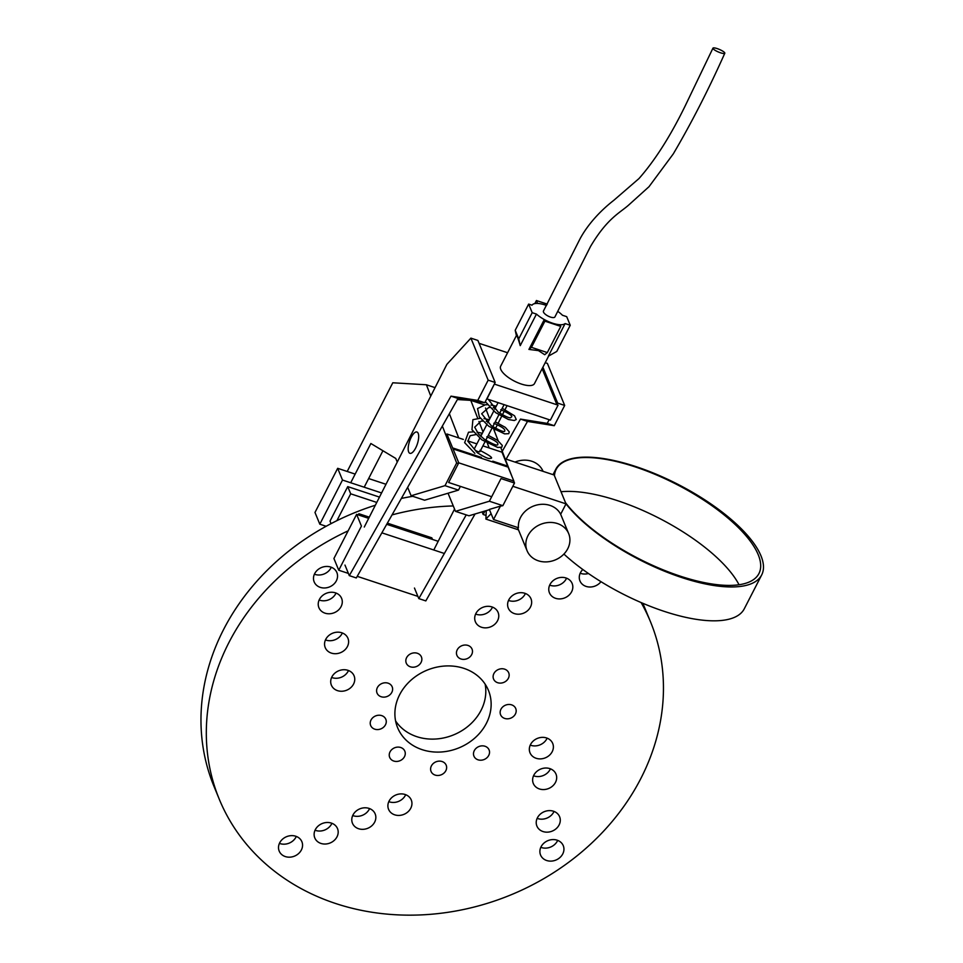 <?xml version="1.0" encoding="UTF-8"?>
<svg xmlns="http://www.w3.org/2000/svg" width="963" height="963" viewBox="0 0 963 963"><rect width="100%" height="100%" fill="white"/><g stroke="black" fill="none" stroke-linecap="round" stroke-linejoin="round"><path stroke-width="1.44" d="M350.713 482.752L370.875 443.51L395.769 458.448L397.262 462.071M364.195 487.206L382.937 450.744M407.65 487.326L411.117 495.764L424.599 500.218L458.484 490.107L460.398 486.387M411.117 495.764L445.002 485.653L458.484 490.107M445.002 485.653L456.655 462.986L458.388 463.564M456.655 462.986L442.366 426.055M430.774 396.07L426.404 384.767L435.059 387.632M458.713 437.888L449.36 413.705M347.21 471.461L392.784 382.78L426.404 384.767M481.416 457.425L452.622 447.915L458.761 462.842L448.65 482.499L491.684 496.727M458.761 462.842L513.845 481.043L507.706 466.116L492.755 461.181M513.845 481.043L513.062 482.547M364.279 527.026L446.88 364.339L470.895 338.133L477.901 340.445L495.175 382.467L484.762 402.739L477.756 400.415L450.997 396.142L349.304 575.633L344.971 565.076M349.304 575.633L356.31 577.956L458.003 398.453L484.762 402.739M470.895 338.133L488.169 380.156L495.175 382.467M488.169 380.156L477.756 400.415M458.003 398.453L450.997 396.142M385.982 484.281L368.648 478.551M355.166 474.097L337.676 468.319L314.985 512.46L319.812 524.185L326.132 526.279M381.589 492.948L342.491 480.043L337.676 468.319M319.812 524.185L342.491 480.043M379.482 497.101L347.739 486.616L330.008 521.103L331.055 523.631M376.774 502.433L350.701 493.814L347.739 486.616M336.894 520.67L350.701 493.814M356.611 514.362L333.92 558.504L338.747 570.228L361.438 526.087L356.611 514.362L368.685 518.347M417.894 596.386L357.225 576.331M348.401 573.418L338.747 570.228M381.878 532.84L444.364 553.484M386.705 524.305L438.189 541.314M432.495 539.424L431.833 537.836L387.367 523.138M359.548 515.325L358.886 513.724L369.286 517.167M358.886 513.724L358.284 514.904M712.957 48.15L685.09 106.099C670.32 136.289 654.948 160.436 638.975 178.564L613.72 200.388C598.998 211.812 586.973 225.836 579.979 238.944L543.469 311.001A6.44 2.359 27.2 0 0 550.451 317.068A6.44 2.359 27.2 0 0 554.905 316.947L590.5 246.516C607.665 217.518 620.473 212.654 629.284 204.493L649.002 186.702L673.281 153.899C691.422 123.071 708.599 89.523 724.802 53.242A6.44 1.372 -156.8 0 1 720.601 52.821A6.44 1.372 -156.8 0 1 712.957 48.15A6.44 1.372 -156.8 0 1 717.158 48.583A6.44 1.372 -156.8 0 1 724.802 53.242M408.661 451.96A11.219 4.117 108.3 0 1 410.31 439.272A11.219 4.117 108.3 0 1 416.955 432.014A11.219 4.117 108.3 0 1 418.207 433.386A11.219 4.117 108.3 0 1 416.558 446.074A11.219 4.117 108.3 0 1 409.913 453.32A11.219 4.117 108.3 0 1 408.661 451.96M680.01 576.067A113.983 41.674 27.2 0 0 758.928 573.563A113.983 41.674 27.2 0 0 635.099 466.85A113.983 41.674 27.2 0 0 556.181 469.366A113.983 41.674 27.2 0 0 554.447 475.758L565.522 502.686A113.983 41.674 27.2 0 0 680.01 576.067M739.03 584.746A113.983 41.674 27.2 0 0 617.692 500.724A113.983 41.674 27.2 0 0 561.032 491.756M563.909 554.074A115.716 42.312 27.2 0 0 664.157 611.349A115.716 42.312 27.2 0 0 744.279 608.809L761.685 574.935A115.716 42.312 27.2 0 0 635.965 466.61A115.716 42.312 27.2 0 0 555.844 469.15A115.716 42.312 27.2 0 0 554.146 475.012L505.142 458.821M493.525 519.526L500.411 506.129L489.36 509.427L493.525 519.526L518.431 527.76A22.498 19.236 -22.4 0 1 520.538 517.468A22.498 19.236 -22.4 0 1 540.869 504.359A22.498 19.236 -22.4 0 1 560.659 514.278L566.015 503.866A115.716 42.312 27.2 0 0 681.563 577.487A115.716 42.312 27.2 0 0 761.685 574.935M560.659 514.278L568.676 533.622A22.498 19.236 -22.4 0 1 567.737 548.741A22.498 19.236 -22.4 0 1 546.647 561.886A22.498 19.236 -22.4 0 1 527.074 550.728A22.498 19.236 -22.4 0 1 528.001 535.609A22.498 19.236 -22.4 0 1 549.091 522.464A22.498 19.236 -22.4 0 1 568.676 533.622M543.06 471.352L543.06 471.34A22.498 19.236 157.6 0 0 515 462.071M546.551 305.488A19.007 6.958 27.2 0 0 545.082 304.97A19.007 6.958 27.2 0 0 532.021 305.199L528.651 304.091L532.19 312.686L536.451 314.094L520.237 345.645C518.058 338.194 516.782 334.859 516.385 335.63L500.652 366.229A19.007 6.958 27.2 0 0 521.308 384.032A19.007 6.958 27.2 0 0 534.465 383.611L548.645 356.033M528.928 349.425L538.473 350.616L544.709 354.721L547.309 352.578L560.767 326.397L560.093 324.784A19.007 6.958 -152.8 0 1 552.545 323.243A19.007 6.958 -152.8 0 1 544.264 319.584L528.928 349.425L531.456 347.342L547.309 352.578M536.451 314.094A19.007 6.958 27.2 0 0 552.569 323.195A19.007 6.958 27.2 0 0 565.112 323.568L570.24 325.265L566.701 316.658L562.464 315.262A19.007 6.958 27.2 0 0 557.938 311.482M479.767 438.261L474.446 448.614A3.13 1.144 27.2 0 0 477.853 451.551A3.13 1.144 27.2 0 0 480.019 451.478L484.955 441.897M463.347 439.429L446.892 433.988L453.031 448.914L508.115 467.115L501.976 452.189L482.896 445.881M476.878 443.895L467.765 440.885M486.76 398.851L550.379 420.109L558.059 405.146L556.903 404.604L557.673 403.112L542.903 367.204M507.585 352.735L479.08 343.322M494.452 383.888L486.869 399.127M494.561 384.165L558.059 405.146M542.133 368.697L556.903 404.604M570.24 325.265L556.783 351.435L548.332 356.214L565.112 323.568M547.309 304.127L536.415 300.528L534.838 303.598M536.415 300.528L537.619 303.429M544.264 319.584L544.902 321.161L531.456 347.342M544.902 321.161L560.767 326.397M528.651 304.091L515.205 330.273L518.744 338.868L532.19 312.686M520.237 345.645L518.744 338.868M516.385 335.606L515.205 330.273M486.05 515.434L483.161 514.483L484.931 511.04M512.822 486.291L566.015 503.866M500.411 506.129L502.855 505.683L489.373 501.229L455.487 511.341L448.036 493.225M489.469 509.68L468.969 515.795L455.487 511.341M484.257 404.797L471.653 400.632M485.508 408.035L489.71 418.905M493.802 429.474L498.172 440.777M500.784 447.554L512.027 476.625M513.785 481.163L514.507 483.029L502.855 505.683M470.835 400.512L477.732 418.351M478.948 421.469L483.005 431.966M486.026 439.802L486.315 440.56M487.398 443.341L489.18 447.964M514.507 483.029L501.013 478.563L489.373 501.229M457.377 399.549L469.282 400.259M518.479 529.831L485.882 519.069L486.267 510.631M485.882 519.069L491.106 513.652M483.161 514.483L482.09 511.883M502.241 451.322L520.489 419.098L547.249 423.383L549.139 419.699M433.783 549.993L454.548 509.078M494.308 430.786L494.705 429.992M495.536 428.366L497.353 424.767M498.184 423.142L501.603 416.401M502.433 414.776L504.251 411.189M505.081 409.564L506.995 405.784M466.224 514.892L418.809 598.601L414.463 588.044M418.809 598.601L425.815 600.912L475.06 513.977M520.489 419.098L527.495 421.421L554.255 425.694L564.679 405.435L547.393 363.412L545.214 362.69M506.129 459.146L527.495 421.421M547.249 423.383L554.255 425.694M557.673 403.112L564.679 405.435M582.808 569.506A12.278 10.497 157.6 0 0 580.472 572.66A12.278 10.497 157.6 0 0 579.955 580.918A12.278 10.497 157.6 0 0 589.512 587.009A12.278 10.497 157.6 0 0 600.972 581.688M588.441 573.503A12.278 10.497 -22.4 0 1 580.195 573.226M549.957 584.565A12.278 10.497 157.6 0 0 549.44 592.823A12.278 10.497 157.6 0 0 560.129 598.914A12.278 10.497 157.6 0 0 571.637 591.739A12.278 10.497 157.6 0 0 572.142 583.482A12.278 10.497 157.6 0 0 561.465 577.391A12.278 10.497 157.6 0 0 549.957 584.565M566.569 578.185A12.278 10.497 -22.4 0 1 566.304 578.751A12.278 10.497 -22.4 0 1 549.68 585.131M508.789 599.865A12.278 10.497 157.6 0 0 508.283 608.122A12.278 10.497 157.6 0 0 518.961 614.201A12.278 10.497 157.6 0 0 530.469 607.027A12.278 10.497 157.6 0 0 530.986 598.781A12.278 10.497 157.6 0 0 520.297 592.69A12.278 10.497 157.6 0 0 508.789 599.865M525.401 593.485A12.278 10.497 -22.4 0 1 525.136 594.051A12.278 10.497 -22.4 0 1 508.524 600.431M475.891 613.503A12.278 10.497 157.6 0 0 475.385 621.761A12.278 10.497 157.6 0 0 486.074 627.852A12.278 10.497 157.6 0 0 497.582 620.678A12.278 10.497 157.6 0 0 498.088 612.42A12.278 10.497 157.6 0 0 487.398 606.329A12.278 10.497 157.6 0 0 475.891 613.503M492.514 607.123A12.278 10.497 -22.4 0 1 492.237 607.689A12.278 10.497 -22.4 0 1 475.626 614.069M314.672 573.635A12.278 10.497 157.6 0 0 314.167 581.881A12.278 10.497 157.6 0 0 324.856 587.972A12.278 10.497 157.6 0 0 336.364 580.797A12.278 10.497 157.6 0 0 336.869 572.552A12.278 10.497 157.6 0 0 326.18 566.461A12.278 10.497 157.6 0 0 314.672 573.635M331.296 567.255A12.278 10.497 -22.4 0 1 331.019 567.821A12.278 10.497 -22.4 0 1 314.407 574.201M319.415 599.431A12.278 10.497 157.6 0 0 318.909 607.689A12.278 10.497 157.6 0 0 329.587 613.768A12.278 10.497 157.6 0 0 341.095 606.594A12.278 10.497 157.6 0 0 341.612 598.348A12.278 10.497 157.6 0 0 330.923 592.257A12.278 10.497 157.6 0 0 319.415 599.431M336.027 593.052A12.278 10.497 -22.4 0 1 335.762 593.617A12.278 10.497 -22.4 0 1 319.15 599.997M325.735 639.36A12.278 10.497 157.6 0 0 325.229 647.605A12.278 10.497 157.6 0 0 335.918 653.696A12.278 10.497 157.6 0 0 347.426 646.522A12.278 10.497 157.6 0 0 347.932 638.276A12.278 10.497 157.6 0 0 337.243 632.185A12.278 10.497 157.6 0 0 325.735 639.36M342.359 632.98A12.278 10.497 -22.4 0 1 342.082 633.546A12.278 10.497 -22.4 0 1 325.47 639.926M331.886 676.905A12.278 10.497 157.6 0 0 331.38 685.15A12.278 10.497 157.6 0 0 342.058 691.241A12.278 10.497 157.6 0 0 353.565 684.067A12.278 10.497 157.6 0 0 354.083 675.821A12.278 10.497 157.6 0 0 343.394 669.73A12.278 10.497 157.6 0 0 331.886 676.905M348.498 670.525A12.278 10.497 -22.4 0 1 348.233 671.091A12.278 10.497 -22.4 0 1 331.621 677.471M389.076 801.084A12.278 10.497 157.6 0 0 388.571 809.329A12.278 10.497 157.6 0 0 399.248 815.42A12.278 10.497 157.6 0 0 410.756 808.246A12.278 10.497 157.6 0 0 411.273 800A12.278 10.497 157.6 0 0 400.584 793.909A12.278 10.497 157.6 0 0 389.076 801.084M405.688 794.704A12.278 10.497 -22.4 0 1 405.423 795.269A12.278 10.497 -22.4 0 1 388.811 801.649M352.976 814.987A12.278 10.497 157.6 0 0 352.458 823.233A12.278 10.497 157.6 0 0 363.147 829.324A12.278 10.497 157.6 0 0 374.655 822.149A12.278 10.497 157.6 0 0 375.161 813.891A12.278 10.497 157.6 0 0 364.483 807.801A12.278 10.497 157.6 0 0 352.976 814.987M369.587 808.595A12.278 10.497 -22.4 0 1 369.311 809.161A12.278 10.497 -22.4 0 1 352.699 815.541M315.31 829.673A12.278 10.497 157.6 0 0 314.805 837.93A12.278 10.497 157.6 0 0 325.494 844.021A12.278 10.497 157.6 0 0 336.99 836.847A12.278 10.497 157.6 0 0 337.507 828.589A12.278 10.497 157.6 0 0 326.818 822.498A12.278 10.497 157.6 0 0 315.31 829.673M331.922 823.293A12.278 10.497 -22.4 0 1 331.657 823.859A12.278 10.497 -22.4 0 1 315.045 830.238M279.691 842.818A12.278 10.497 157.6 0 0 279.186 851.075A12.278 10.497 157.6 0 0 289.863 857.166A12.278 10.497 157.6 0 0 301.371 849.98A12.278 10.497 157.6 0 0 301.888 841.734A12.278 10.497 157.6 0 0 291.199 835.643A12.278 10.497 157.6 0 0 279.691 842.818M296.303 836.438A12.278 10.497 -22.4 0 1 296.038 837.003A12.278 10.497 -22.4 0 1 279.414 843.383M530.517 744.543A12.278 10.497 157.6 0 0 530.011 752.801A12.278 10.497 157.6 0 0 540.688 758.88A12.278 10.497 157.6 0 0 552.196 751.706A12.278 10.497 157.6 0 0 552.714 743.46A12.278 10.497 157.6 0 0 542.025 737.369A12.278 10.497 157.6 0 0 530.517 744.543M547.128 738.164A12.278 10.497 -22.4 0 1 546.864 738.729A12.278 10.497 -22.4 0 1 530.24 745.109M533.815 775.203A12.278 10.497 157.6 0 0 533.297 783.461A12.278 10.497 157.6 0 0 543.987 789.552A12.278 10.497 157.6 0 0 555.495 782.377A12.278 10.497 157.6 0 0 556 774.12A12.278 10.497 157.6 0 0 545.323 768.029A12.278 10.497 157.6 0 0 533.815 775.203M550.427 768.823A12.278 10.497 -22.4 0 1 550.162 769.389A12.278 10.497 -22.4 0 1 533.538 775.769M537.414 817.804A12.278 10.497 157.6 0 0 536.897 826.061A12.278 10.497 157.6 0 0 547.586 832.152A12.278 10.497 157.6 0 0 559.094 824.978A12.278 10.497 157.6 0 0 559.599 816.72A12.278 10.497 157.6 0 0 548.922 810.629A12.278 10.497 157.6 0 0 537.414 817.804M554.026 811.424A12.278 10.497 -22.4 0 1 553.761 811.99A12.278 10.497 -22.4 0 1 537.137 818.369M541.074 846.766A12.278 10.497 157.6 0 0 540.568 855.024A12.278 10.497 157.6 0 0 551.245 861.115A12.278 10.497 157.6 0 0 562.753 853.928A12.278 10.497 157.6 0 0 563.271 845.683A12.278 10.497 157.6 0 0 552.581 839.592A12.278 10.497 157.6 0 0 541.074 846.766M557.685 840.386A12.278 10.497 -22.4 0 1 557.421 840.952A12.278 10.497 -22.4 0 1 540.809 847.332M406.615 657.645A8.186 6.994 157.6 0 0 406.278 663.146A8.186 6.994 157.6 0 0 413.404 667.203A8.186 6.994 157.6 0 0 421.072 662.424A8.186 6.994 157.6 0 0 421.409 656.922A8.186 6.994 157.6 0 0 414.283 652.866A8.186 6.994 157.6 0 0 406.615 657.645M377.388 687.57A8.186 6.994 157.6 0 0 377.039 693.059A8.186 6.994 157.6 0 0 384.165 697.128A8.186 6.994 157.6 0 0 391.833 692.337A8.186 6.994 157.6 0 0 392.182 686.836A8.186 6.994 157.6 0 0 385.056 682.779A8.186 6.994 157.6 0 0 377.388 687.57M371.02 720.011A8.186 6.994 157.6 0 0 370.683 725.512A8.186 6.994 157.6 0 0 377.809 729.569A8.186 6.994 157.6 0 0 385.477 724.79A8.186 6.994 157.6 0 0 385.826 719.289A8.186 6.994 157.6 0 0 378.7 715.232A8.186 6.994 157.6 0 0 371.02 720.011M390.027 751.886A8.186 6.994 157.6 0 0 389.69 757.387A8.186 6.994 157.6 0 0 396.804 761.444A8.186 6.994 157.6 0 0 404.484 756.665A8.186 6.994 157.6 0 0 404.821 751.164A8.186 6.994 157.6 0 0 397.695 747.107A8.186 6.994 157.6 0 0 390.027 751.886M431.388 765.922A8.186 6.994 157.6 0 0 431.051 771.423A8.186 6.994 157.6 0 0 438.165 775.48A8.186 6.994 157.6 0 0 445.845 770.701A8.186 6.994 157.6 0 0 446.182 765.2A8.186 6.994 157.6 0 0 439.056 761.131A8.186 6.994 157.6 0 0 431.388 765.922M474.29 750.634A8.186 6.994 157.6 0 0 473.94 756.136A8.186 6.994 157.6 0 0 481.067 760.204A8.186 6.994 157.6 0 0 488.735 755.413A8.186 6.994 157.6 0 0 489.084 749.912A8.186 6.994 157.6 0 0 481.957 745.856A8.186 6.994 157.6 0 0 474.29 750.634M500.941 709.25A8.186 6.994 157.6 0 0 500.591 714.751A8.186 6.994 157.6 0 0 507.718 718.819A8.186 6.994 157.6 0 0 515.398 714.028A8.186 6.994 157.6 0 0 515.735 708.527A8.186 6.994 157.6 0 0 508.608 704.471A8.186 6.994 157.6 0 0 500.941 709.25M493.911 673.534A8.186 6.994 157.6 0 0 493.562 679.035A8.186 6.994 157.6 0 0 500.688 683.104A8.186 6.994 157.6 0 0 508.356 678.313A8.186 6.994 157.6 0 0 508.705 672.812A8.186 6.994 157.6 0 0 501.579 668.755A8.186 6.994 157.6 0 0 493.911 673.534M457.232 649.808A8.186 6.994 157.6 0 0 456.895 655.309A8.186 6.994 157.6 0 0 464.022 659.378A8.186 6.994 157.6 0 0 471.689 654.587A8.186 6.994 157.6 0 0 472.039 649.086A8.186 6.994 157.6 0 0 464.912 645.029A8.186 6.994 157.6 0 0 457.232 649.808M399.657 694.684A49.101 41.999 157.6 0 0 397.611 727.679A49.101 41.999 157.6 0 0 440.356 752.043A49.101 41.999 157.6 0 0 486.387 723.333A49.101 41.999 157.6 0 0 488.422 690.339A49.101 41.999 157.6 0 0 445.676 665.975A49.101 41.999 157.6 0 0 399.657 694.684M485.111 684.103A49.101 41.999 -22.4 0 1 481.043 710.357A49.101 41.999 -22.4 0 1 439.056 738.705A49.101 41.999 -22.4 0 1 395.588 720.926M641.129 602.573A233.142 199.425 -22.4 0 1 650.507 621.821A233.142 199.425 -22.4 0 1 640.816 778.549A233.142 199.425 -22.4 0 1 422.251 914.85A233.142 199.425 -22.4 0 1 219.263 799.194A233.142 199.425 -22.4 0 1 228.953 642.465A233.142 199.425 -22.4 0 1 348.149 530.83M392.025 514.904A233.142 199.425 -22.4 0 1 453.272 505.948M650.507 621.821L645.162 608.845A233.142 199.425 157.6 0 0 642.754 603.259M412.778 496.306A233.142 199.425 157.6 0 0 401.366 498.437M375.353 505.238A233.142 199.425 157.6 0 0 223.609 629.477A233.142 199.425 157.6 0 0 213.918 786.205L219.263 799.194M497.991 402.799L494.681 409.239M493.694 411.165L487.723 422.793M486.736 424.719L480.754 436.335M504.022 404.797L499.737 413.127M498.87 414.8L492.767 426.681M491.912 428.342L485.809 440.223M527.074 550.728L517.492 527.447M553.027 474.639L555.844 469.15M485.328 401.643L495.74 412.706L508.476 419.519L514.278 420.518L516.252 419.519L514.567 415.835L502.217 408.288M496.258 406.181L490.961 405.062M487.314 404.749L485.412 404.761L477.54 408.577L479.333 416.847L488.783 426.26L504.636 433.88L508.741 433.675L509.283 431.906L505.334 427.379L495.259 421.83M489.288 419.736L483.992 418.604M480.344 418.291L472.905 419.651L471.966 429.739L481.813 439.802L497.678 447.434L501.783 447.217L502.313 445.46L497.654 440.392L488.301 435.384M482.331 433.278L477.034 432.158M473.387 431.845L468.512 432.231L464.635 442.655L474.855 453.356M500.76 409.708C508.332 413.079 512.003 415.414 511.786 416.726L510.51 417.749C510.787 417.424 510.053 419.555 498.124 412.032L488.566 399.693M493.802 423.263C500.832 426.272 504.516 428.607 504.829 430.28C504.239 430.04 507.898 435.42 491.166 425.586L481.681 413.753L488.65 407.542L489.686 407.518M493.2 407.77L495.259 408.119M486.833 436.805C494.139 439.983 497.823 442.342 497.883 443.871C497.438 443.69 500.423 448.794 484.196 439.128L478.623 434.157L474.699 427.199L481.067 421.132L482.728 421.072M486.231 421.325L488.301 421.674M479.875 450.359C490.396 455.788 493.838 458.448 490.203 458.352C488.915 459.17 484.594 457.281 477.239 452.67L467.837 441.223L470.185 435.709L475.758 434.614M479.273 434.867L481.331 435.216"/></g></svg>
